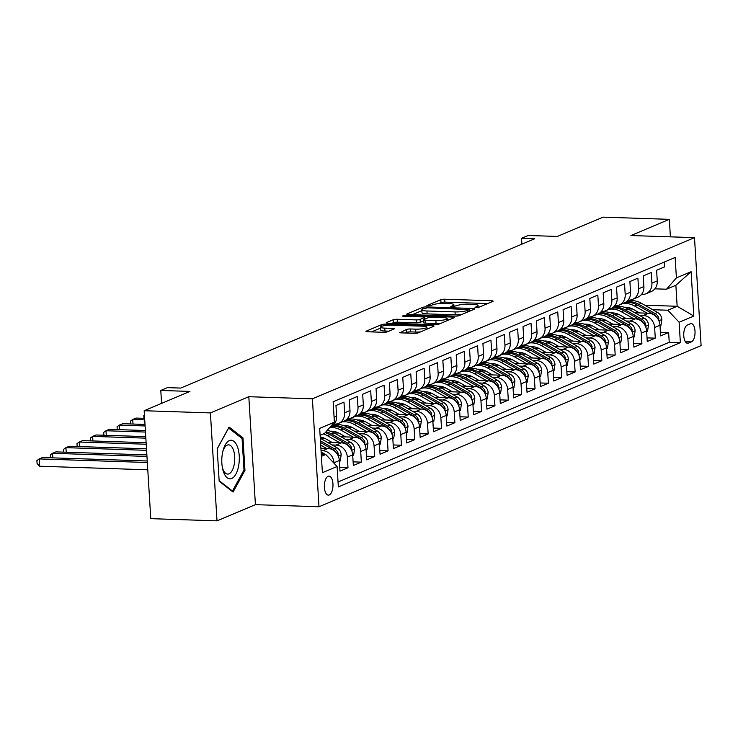 <?xml version="1.0" encoding="UTF-8"?>
<svg xmlns="http://www.w3.org/2000/svg" width="738" height="738" viewBox="0 0 738 738"><rect width="100%" height="100%" fill="white"/><g stroke="black" fill="none" stroke-linecap="round" stroke-linejoin="round"><path stroke-width="1.11" d="M476.148 307.608L478.888 307.276L492.827 301.399A2.915 0.535 -3.5 0 0 493.132 301.141A2.915 0.535 -3.5 0 0 491.536 300.763L444.728 299.213A2.915 0.535 -3.5 0 0 440.817 299.683L426.878 305.56L430.522 305.68L432.33 304.914A9.336 1.697 -3.5 0 1 444.839 303.419L448.741 303.549A9.336 1.697 -3.5 0 1 453.87 304.748A9.336 1.697 -3.5 0 1 452.864 305.597L450.844 306.538L451.97 306.805L456.508 305.716A9.336 1.697 -3.5 0 1 469.027 304.222L472.929 304.351A9.336 1.697 -3.5 0 1 478.049 305.55A9.336 1.697 -3.5 0 1 477.052 306.399L475.032 307.34L476.148 307.608M329.24 494.958A9.511 4.308 91.9 0 0 332.986 484.783A9.511 4.308 91.9 0 0 328.982 476.111A9.511 4.308 91.9 0 0 328.096 476.287A9.511 4.308 91.9 0 0 324.36 486.453A9.511 4.308 91.9 0 0 328.355 495.124A9.511 4.308 91.9 0 0 329.24 494.958M399.941 332.238A2.915 0.535 -3.5 0 0 399.627 332.506A2.915 0.535 -3.5 0 0 401.223 332.875L414.359 333.318A2.915 0.535 -3.5 0 0 418.271 332.847L433.75 326.316A2.915 0.535 -3.5 0 0 434.055 326.058A2.915 0.535 -3.5 0 0 432.459 325.679L385.651 324.13A2.915 0.535 -3.5 0 0 381.74 324.6L366.26 331.122A2.915 0.535 -3.5 0 0 365.947 331.39A2.915 0.535 -3.5 0 0 367.552 331.768L383.419 332.294A2.915 0.535 -3.5 0 0 387.33 331.823L393.944 329.028A2.915 0.535 -3.5 0 0 394.258 328.761A2.915 0.535 -3.5 0 0 392.662 328.392L384.793 328.133A7.804 1.421 -3.5 0 1 380.513 327.128A7.804 1.421 -3.5 0 1 391.813 325.172L422.625 326.187A7.804 1.421 -3.5 0 1 426.905 327.192A7.804 1.421 -3.5 0 1 415.605 329.148L410.476 328.982A2.915 0.535 -3.5 0 0 406.564 329.443L399.968 332.727M670.399 236.852L669.329 219.343L603.094 217.147L557.338 236.446L528.196 235.487L521.517 238.3L534.755 238.743L180.718 388.077L167.471 387.635L160.792 390.457L161.576 403.382M210.404 412.911L217.009 520.853L255.413 504.654L248.817 396.712L210.404 412.911L144.168 410.725L189.934 391.417L160.792 390.457M248.817 396.712L312.395 398.815L694.495 237.645L701.1 345.587L319 506.757L312.395 398.815M669.329 219.343L630.916 235.542L694.495 237.645M455.143 316.113A2.915 0.535 -3.5 0 0 459.054 315.643L474.534 309.121A2.915 0.535 -3.5 0 0 474.838 308.853A2.915 0.535 -3.5 0 0 473.243 308.475L426.435 306.925A2.915 0.535 -3.5 0 0 422.523 307.395L407.044 313.927A2.915 0.535 -3.5 0 0 406.739 314.185A2.915 0.535 -3.5 0 0 408.335 314.563L455.143 316.113M454.138 317.718L438.667 324.25A2.915 0.535 -3.5 0 1 434.756 324.711L387.948 323.161A2.915 0.535 -3.5 0 1 386.343 322.792A2.915 0.535 -3.5 0 1 386.657 322.524L393.28 319.729A2.915 0.535 -3.5 0 1 397.192 319.259L416.177 319.895A2.915 0.535 -3.5 0 0 420.088 319.425L424.479 317.571A2.915 0.535 -3.5 0 0 424.793 317.303A2.915 0.535 -3.5 0 0 423.188 316.934L403.428 316.279L402.302 316.012L405.263 315.504L452.846 317.082A2.915 0.535 -3.5 0 1 454.451 317.451A2.915 0.535 -3.5 0 1 454.138 317.718M217.009 520.853L150.773 518.657L144.168 410.725M321.048 450.678L322.672 450.733A11.891 10.378 67.1 0 1 333.982 462.754L339.332 460.503L339.978 471.148L347.995 467.772L339.757 467.495M332.1 444.968L336.03 445.097A11.891 10.378 67.1 0 1 347.34 457.117L352.69 454.866L353.336 465.512L361.352 462.136L353.115 461.859M345.467 439.331L349.397 439.461A11.891 10.378 67.1 0 1 360.707 451.481L366.048 449.23L366.703 459.875L374.719 456.499L366.472 456.222M358.825 433.695L362.755 433.833A11.891 10.378 67.1 0 1 374.065 445.853L379.406 443.593L380.061 454.239L388.077 450.863L379.839 450.586M372.183 428.068L376.112 428.197A11.891 10.378 67.1 0 1 387.422 440.217L392.773 437.957L393.419 448.612L401.435 445.226L393.197 444.949M385.55 422.431L389.47 422.56A11.891 10.378 67.1 0 1 400.789 434.581L406.131 432.32L406.776 442.975L414.793 439.59L406.555 439.322M398.907 416.795L402.837 416.924A11.891 10.378 67.1 0 1 414.147 428.944L419.488 426.693L420.143 437.339L428.16 433.953L419.913 433.686M412.265 411.158L416.195 411.287A11.891 10.378 67.1 0 1 427.505 423.308L432.846 421.057L433.501 431.702L441.518 428.317L433.28 428.049M425.623 405.522L429.553 405.651A11.891 10.378 67.1 0 1 440.863 417.671L446.213 415.42L446.859 426.066L454.876 422.69L446.638 422.413M438.99 399.885L442.911 400.014A11.891 10.378 67.1 0 1 454.23 412.035L459.571 409.784L460.217 420.429L468.233 417.053L459.995 416.776M452.348 394.249L456.278 394.378A11.891 10.378 67.1 0 1 467.588 406.398L472.929 404.147L473.584 414.793L481.6 411.417L473.353 411.14M465.706 388.612L469.636 388.751A11.891 10.378 67.1 0 1 480.945 400.771L486.287 398.511L486.942 409.156L494.958 405.78L486.72 405.503M479.063 382.985L482.993 383.114A11.891 10.378 67.1 0 1 494.303 395.134L499.654 392.874L500.299 403.529L508.316 400.144L500.078 399.867M492.43 377.349L496.351 377.478A11.891 10.378 67.1 0 1 507.67 389.498L513.011 387.238L513.657 397.893L521.674 394.507L513.436 394.24M505.788 371.712L509.718 371.841A11.891 10.378 67.1 0 1 521.028 383.861L526.369 381.611L527.024 392.256L535.041 388.871L526.794 388.603M519.146 366.076L523.076 366.205A11.891 10.378 67.1 0 1 534.386 378.225L539.727 375.974L540.382 386.62L548.399 383.234L540.161 382.967M532.504 360.439L536.434 360.568A11.891 10.378 67.1 0 1 547.744 372.589L553.094 370.338L553.74 380.983L561.756 377.607L553.518 377.33M545.871 354.803L549.792 354.932A11.891 10.378 67.1 0 1 561.111 366.952L566.452 364.701L567.098 375.347L575.114 371.97L566.876 371.694M559.229 349.166L563.159 349.295A11.891 10.378 67.1 0 1 574.468 361.316L579.81 359.065L580.465 369.71L588.481 366.334L580.234 366.057M572.587 343.53L576.516 343.668A11.891 10.378 67.1 0 1 587.826 355.688L593.168 353.428L593.822 364.074L601.839 360.697L593.601 360.421M585.944 337.903L589.874 338.032A11.891 10.378 67.1 0 1 601.184 350.052L606.535 347.792L607.18 358.447L615.197 355.061L606.959 354.784M599.311 332.266L603.232 332.395A11.891 10.378 67.1 0 1 614.551 344.415L619.892 342.155L620.538 352.81L628.555 349.425L620.317 349.157M612.669 326.63L616.599 326.759A11.891 10.378 67.1 0 1 627.909 338.779L633.25 336.528L633.905 347.174L641.922 343.788L633.684 343.521M626.027 320.993L629.957 321.122A11.891 10.378 67.1 0 1 641.267 333.142L646.608 330.892L647.263 341.537L655.279 338.152L654.624 327.506A11.891 10.378 -112.9 0 0 643.315 315.486L639.385 315.357M647.041 337.884L655.279 338.152M664.329 262.045L664.624 266.879L656.608 270.265L657.263 280.91A11.891 10.378 -112.9 0 1 651.285 291.519L645.944 293.77A11.891 10.378 -112.9 0 0 651.912 283.161L651.267 272.516L643.25 275.901L643.896 286.547A11.891 10.378 -112.9 0 1 637.927 297.146L632.577 299.407A11.891 10.378 67.1 0 1 628.675 300.117L628.13 300.098M632.577 299.407A11.891 10.378 67.1 0 0 638.555 288.798L637.909 278.152L629.892 281.538L630.538 292.183A11.891 10.378 -112.9 0 1 624.56 302.783L619.219 305.043A11.891 10.378 67.1 0 1 615.308 305.753L614.772 305.735M619.219 305.043A11.891 10.378 67.1 0 0 625.197 294.434L624.542 283.789L616.525 287.165L617.18 297.82A11.891 10.378 -112.9 0 1 611.202 308.419L605.861 310.68A11.891 10.378 67.1 0 1 601.95 311.39L601.415 311.371M605.861 310.68A11.891 10.378 67.1 0 0 611.839 300.071L611.184 289.425L603.167 292.801L603.822 303.456A11.891 10.378 -112.9 0 1 597.845 314.056L592.503 316.307A11.891 10.378 67.1 0 1 588.592 317.026L588.057 317.008M592.503 316.307A11.891 10.378 67.1 0 0 598.472 305.707L597.826 295.062L589.81 298.438L590.455 309.084A11.891 10.378 -112.9 0 1 584.487 319.692L579.136 321.943A11.891 10.378 67.1 0 1 575.234 322.663L574.69 322.644M579.136 321.943A11.891 10.378 67.1 0 0 585.114 311.344L584.459 300.698L576.452 304.074L577.098 314.72A11.891 10.378 -112.9 0 1 571.12 325.329L565.778 327.58A11.891 10.378 67.1 0 1 561.867 328.299L561.332 328.281M565.778 327.58A11.891 10.378 67.1 0 0 571.756 316.98L571.101 306.325L563.085 309.711L563.74 320.357A11.891 10.378 -112.9 0 1 557.762 330.965L552.421 333.216A11.891 10.378 67.1 0 1 548.509 333.927L547.974 333.917M552.421 333.216A11.891 10.378 67.1 0 0 558.398 322.617L557.744 311.962L549.727 315.347L550.382 325.993A11.891 10.378 -112.9 0 1 544.404 336.602L539.054 338.853A11.891 10.378 67.1 0 1 535.151 339.563L534.616 339.545M539.054 338.853A11.891 10.378 67.1 0 0 545.031 328.244L544.386 317.598L536.369 320.984L537.015 331.63A11.891 10.378 -112.9 0 1 531.046 342.229L525.696 344.489A11.891 10.378 67.1 0 1 521.794 345.2L521.249 345.181M525.696 344.489A11.891 10.378 67.1 0 0 531.674 333.88L531.019 323.235L523.011 326.62L523.657 337.266A11.891 10.378 -112.9 0 1 517.679 347.866L512.338 350.126A11.891 10.378 67.1 0 1 508.427 350.836L507.892 350.818M512.338 350.126A11.891 10.378 67.1 0 0 518.316 339.517L517.661 328.871L509.644 332.248L510.299 342.902A11.891 10.378 -112.9 0 1 504.322 353.502L498.98 355.762A11.891 10.378 67.1 0 1 495.069 356.472L494.534 356.454M498.98 355.762A11.891 10.378 67.1 0 0 504.958 345.153L504.303 334.508L496.287 337.884L496.942 348.539A11.891 10.378 -112.9 0 1 490.964 359.138L485.613 361.389A11.891 10.378 67.1 0 1 481.711 362.109L481.176 362.09M485.613 361.389A11.891 10.378 67.1 0 0 491.591 350.79L490.945 340.144L482.929 343.521L483.575 354.166A11.891 10.378 -112.9 0 1 477.606 364.775L472.255 367.026A11.891 10.378 67.1 0 1 468.353 367.745L467.809 367.727M472.255 367.026A11.891 10.378 67.1 0 0 478.233 356.426L477.578 345.781L469.562 349.157L470.217 359.803A11.891 10.378 -112.9 0 1 464.239 370.411L458.898 372.662A11.891 10.378 67.1 0 1 454.986 373.382L454.451 373.363M458.898 372.662A11.891 10.378 67.1 0 0 464.875 362.063L464.22 351.408L456.204 354.793L456.859 365.439A11.891 10.378 -112.9 0 1 450.881 376.048L445.54 378.299A11.891 10.378 67.1 0 1 441.628 379.009L441.093 379M445.54 378.299A11.891 10.378 67.1 0 0 451.518 367.699L450.863 357.044L442.846 360.43L443.501 371.076A11.891 10.378 -112.9 0 1 437.523 381.684L432.173 383.935A11.891 10.378 67.1 0 1 428.271 384.646L427.736 384.627M432.173 383.935A11.891 10.378 67.1 0 0 438.151 373.327L437.505 362.681L429.488 366.066L430.134 376.712A11.891 10.378 -112.9 0 1 424.156 387.312L418.815 389.572A11.891 10.378 67.1 0 1 414.913 390.282L414.369 390.264M418.815 389.572A11.891 10.378 67.1 0 0 424.793 378.963L424.138 368.317L416.121 371.703L416.776 382.349A11.891 10.378 -112.9 0 1 410.798 392.948L405.457 395.208A11.891 10.378 67.1 0 1 401.546 395.919L401.011 395.9M405.457 395.208A11.891 10.378 67.1 0 0 411.435 384.599L410.78 373.954L402.764 377.33L403.418 387.985A11.891 10.378 -112.9 0 1 397.441 398.585L392.099 400.845A11.891 10.378 67.1 0 1 388.188 401.555L387.653 401.537M392.099 400.845A11.891 10.378 67.1 0 0 398.077 390.236L397.422 379.59L389.406 382.967L390.061 393.622A11.891 10.378 -112.9 0 1 384.083 404.221L378.732 406.472A11.891 10.378 67.1 0 1 374.83 407.191L374.295 407.173M378.732 406.472A11.891 10.378 67.1 0 0 384.71 395.872L384.064 385.227L376.048 388.603L376.694 399.249A11.891 10.378 -112.9 0 1 370.716 409.858L365.375 412.108A11.891 10.378 67.1 0 1 361.472 412.828L360.928 412.81M365.375 412.108A11.891 10.378 67.1 0 0 371.352 401.509L370.697 390.863L362.681 394.24L363.336 404.885A11.891 10.378 -112.9 0 1 357.358 415.494L352.017 417.745A11.891 10.378 67.1 0 1 348.105 418.464L347.57 418.446M352.017 417.745A11.891 10.378 67.1 0 0 357.995 407.145L357.34 396.49L349.323 399.876L349.978 410.522A11.891 10.378 -112.9 0 1 344 421.13L338.659 423.381A11.891 10.378 67.1 0 1 334.748 424.092L334.213 424.082M338.659 423.381A11.891 10.378 67.1 0 0 344.628 412.782L343.982 402.127L335.965 405.513L336.62 416.158A11.891 10.378 -112.9 0 1 330.642 426.767L330.209 426.942M339.332 460.503A11.891 10.378 -112.9 0 0 328.013 448.483L320.901 448.243M352.69 454.866A11.891 10.378 -112.9 0 0 341.38 442.846L327.552 442.385M366.048 449.23A11.891 10.378 -112.9 0 0 354.738 437.21L340.919 436.748M325.393 438.667L320.726 438.52M379.406 443.593A11.891 10.378 -112.9 0 0 368.096 431.573L354.277 431.121M338.751 433.031L334.093 432.883M392.773 437.957A11.891 10.378 -112.9 0 0 381.454 425.937L367.635 425.485M335.006 424.405L333.963 424.368M352.109 427.403L347.45 427.247M406.131 432.32A11.891 10.378 -112.9 0 0 394.821 420.3L380.993 419.848M348.364 418.769L347.321 418.732M365.467 421.767L360.808 421.61M419.488 426.693A11.891 10.378 -112.9 0 0 408.179 414.673L394.36 414.212M361.721 413.132L360.688 413.096M378.834 416.131L374.166 415.974M432.846 421.057A11.891 10.378 -112.9 0 0 421.536 409.036L407.717 408.575M375.089 407.496L374.046 407.459M392.192 410.494L387.533 410.337M446.213 415.42A11.891 10.378 -112.9 0 0 434.894 403.4L421.075 402.939M388.446 401.859L387.404 401.823M405.549 404.858L400.891 404.701M459.571 409.784A11.891 10.378 -112.9 0 0 448.261 397.764L434.433 397.302M401.804 396.223L400.762 396.195M418.907 399.221L414.249 399.064M472.929 404.147A11.891 10.378 -112.9 0 0 461.619 392.127L447.8 391.666M415.162 390.587L414.129 390.559M432.274 393.585L427.606 393.437M486.287 398.511A11.891 10.378 -112.9 0 0 474.977 386.491L461.158 386.039M428.529 384.95L427.486 384.922M445.632 387.948L440.973 387.801M499.654 392.874A11.891 10.378 -112.9 0 0 488.335 380.854L474.516 380.402M441.887 379.323L440.844 379.286M458.99 382.321L454.331 382.164M513.011 387.238A11.891 10.378 -112.9 0 0 501.702 375.218L487.873 374.766M455.245 373.686L454.202 373.649M472.348 376.684L467.689 376.528M526.369 381.611A11.891 10.378 -112.9 0 0 515.059 369.59L501.24 369.129M468.602 368.05L467.569 368.013M485.715 371.048L481.056 370.891M539.727 375.974A11.891 10.378 -112.9 0 0 528.417 363.954L514.598 363.493M481.969 362.413L480.927 362.376M499.072 365.411L494.414 365.255M553.094 370.338A11.891 10.378 -112.9 0 0 541.784 358.317L527.956 357.856M495.327 356.777L494.285 356.74M512.43 359.775L507.772 359.618A22.74 19.852 -112.9 0 0 493.528 357.506M566.452 364.701A11.891 10.378 -112.9 0 0 555.142 352.681L541.314 352.22M508.685 351.14L507.643 351.113M525.788 354.139L521.129 353.982M579.81 359.065A11.891 10.378 -112.9 0 0 568.5 347.044L554.681 346.583M522.052 345.504L521.01 345.476M539.155 348.502L534.496 348.354M593.168 353.428A11.891 10.378 -112.9 0 0 581.858 341.408L568.039 340.956M535.41 339.877L534.367 339.84M552.513 342.866L547.854 342.718M606.535 347.792A11.891 10.378 -112.9 0 0 595.225 335.772L581.396 335.32M548.768 334.24L547.725 334.203M565.871 337.238L561.212 337.081M619.892 342.155A11.891 10.378 -112.9 0 0 608.582 330.135L594.754 329.683M562.125 328.604L561.083 328.567M579.229 331.602L574.57 331.445M633.25 336.528A11.891 10.378 -112.9 0 0 621.94 324.508L608.121 324.047M575.492 322.967L574.45 322.93M592.596 325.965L587.937 325.809A22.74 19.852 -112.9 0 0 573.684 323.696M646.608 330.892A11.891 10.378 -112.9 0 0 635.298 318.871L621.479 318.41M588.85 317.331L587.808 317.294M605.953 320.329L601.295 320.172M690.307 323.798L687.373 325.043A9.216 4.17 91.9 0 0 683.748 334.895A9.216 4.17 91.9 0 0 687.622 343.299A9.216 4.17 91.9 0 0 688.48 343.133L691.414 341.888A9.216 4.17 91.9 0 0 695.039 332.035A9.216 4.17 91.9 0 0 691.174 323.631A9.216 4.17 91.9 0 0 690.307 323.798M321.399 456.333L325.781 454.488L337.091 466.508L338.345 486.923L680.362 342.663L679.117 322.238L667.807 310.218L652.752 309.72M337.091 466.508L322.395 472.707L319.683 428.363L334.379 422.164L333.133 401.74L675.15 257.479L676.405 277.894L691.1 271.704L693.812 316.039L679.117 322.238M619.311 314.692L614.653 314.536M338.041 481.988L669.237 342.294L668.637 332.524L660.621 335.901L659.975 325.255A11.891 10.378 -112.9 0 0 648.665 313.235L634.837 312.774M602.208 311.694L601.166 311.657M641.497 294.462L642.032 294.48A11.891 10.378 -112.9 0 0 645.944 293.77M641.267 333.142L641.922 343.788M627.909 338.779L628.555 349.425M614.551 344.415L615.197 355.061M601.184 350.052L601.839 360.697M587.826 355.688L588.481 366.334M574.468 361.316L575.114 371.97M561.111 366.952L561.756 377.607M547.744 372.589L548.399 383.234M534.386 378.225L535.041 388.871M521.028 383.861L521.674 394.507M507.67 389.498L508.316 400.144M494.303 395.134L494.958 405.78M480.945 400.771L481.6 411.417M467.588 406.398L468.233 417.053M454.23 412.035L454.876 422.69M440.863 417.671L441.518 428.317M427.505 423.308L428.16 433.953M414.147 428.944L414.793 439.59M400.789 434.581L401.435 445.226M387.422 440.217L388.077 450.863M374.065 445.853L374.719 456.499M360.707 451.481L361.352 462.136M347.34 457.117L347.995 467.772M333.982 462.754L334.01 463.233M325.781 454.488L321.279 454.331L323.576 453.344L321.131 451.96M632.669 309.056L628.01 308.899M667.807 310.218L677.152 306.279L675.87 285.274L666.515 289.213L676.405 277.894M644.791 305.2L677.152 306.279L693.812 316.039M654.855 288.835L666.515 289.213M255.413 504.654L319 506.757M521.517 238.3L521.867 244.177M334.379 422.164L324.499 433.483L320.117 435.328M660.399 332.248L668.637 332.524M669.237 342.294L680.362 342.663M675.87 285.274L691.1 271.704M219.177 481.25L233.06 492.061L244.961 470.374L242.968 437.865L229.084 427.053L217.184 448.741L219.177 481.25M241.151 437.809L242.968 437.865M243.826 470.337L244.961 470.374M487.735 303.549L444.903 302.128A2.915 0.535 -3.5 0 0 440.992 302.598L438.464 303.659M421.878 310.661L412.311 314.692M469.451 309.609L427.459 307.801L422.819 308.927A9.336 1.697 -3.5 0 0 421.822 309.776A9.336 1.697 -3.5 0 0 426.942 310.975L455.023 311.897A9.336 1.697 -3.5 0 0 467.541 310.403L469.451 309.609L469.543 311.224M421.822 309.776L421.998 312.691A9.336 1.697 -3.5 0 0 427.118 313.89L426.942 310.975M461.582 314.572A9.336 1.697 -3.5 0 1 455.208 314.822L427.118 313.89M391.924 323.299L393.455 322.644L393.28 319.729M423.483 320.984L420.263 322.34A2.915 0.535 -3.5 0 1 416.352 322.81L397.367 322.183A2.915 0.535 -3.5 0 0 393.455 322.644M447.246 319.803L449.045 319.868M435.872 320.541A7.804 1.421 -3.5 0 0 447.173 318.585A7.804 1.421 -3.5 0 0 442.883 317.589L432.034 317.229A2.915 0.535 -3.5 0 0 428.114 317.691L423.723 319.545A2.915 0.535 -3.5 0 0 423.409 319.812A2.915 0.535 -3.5 0 0 425.014 320.181L435.872 320.541L436.047 323.465A7.804 1.421 -3.5 0 0 440.89 323.309M423.409 319.812L423.594 322.727A2.915 0.535 -3.5 0 0 425.189 323.106L425.014 320.181M436.047 323.465L425.189 323.106M420.448 331.925A7.804 1.421 -3.5 0 1 415.789 332.063L410.651 331.897A2.915 0.535 -3.5 0 0 406.739 332.368L405.208 333.013M380.513 327.128L380.688 330.043A7.804 1.421 -3.5 0 0 384.968 331.048L384.793 328.133M388.861 331.178L384.968 331.048M380.568 328.087L371.528 331.897M428.658 328.465L426.979 328.41M660.021 326.113L660.879 325.753L661.857 319.351A7.878 6.873 -112.9 0 0 657.576 312.46L641.414 303.29A22.74 19.852 -112.9 0 0 627.125 301.15M647.208 313.189L634.735 306.104A22.74 19.852 -112.9 0 0 622.78 303.539M616.092 305.744A22.74 19.852 -112.9 0 0 614.819 306.556M639.542 312.93L633.389 309.443A18.874 16.476 -112.9 0 0 624.283 307.239M658.637 320.209L658.859 318.226A7.878 6.873 -112.9 0 0 655.04 313.53L638.877 304.36A22.74 19.852 -112.9 0 0 626.193 301.897M625.215 302.479A22.74 19.852 67.1 0 1 637.272 305.034L653.434 314.213A7.878 6.873 67.1 0 1 656.054 316.584M238.642 465.844A19.317 8.745 91.9 0 0 234.592 441.924A19.317 8.745 91.9 0 0 223.171 450.069A19.317 8.745 91.9 0 0 222.442 453.233A19.317 8.745 91.9 0 0 222.562 468.501A19.317 8.745 91.9 0 0 230.69 478.796A19.317 8.745 91.9 0 0 238.642 465.844M222.322 467.265A14.631 6.624 91.9 0 0 227.645 474.082A14.631 6.624 91.9 0 0 234.26 464.239A14.631 6.624 91.9 0 0 228.614 444.839A14.631 6.624 91.9 0 0 222.858 451.287M217.193 448.87L228.614 428.04L242.073 438.52L244.001 470.023L232.47 491.038L219.14 480.65M231.714 491.01L232.47 491.038M646.663 331.749L647.521 331.39L648.499 324.988A7.878 6.873 -112.9 0 0 644.219 318.096L628.047 308.927A22.74 19.852 -112.9 0 0 613.767 306.787M633.85 318.816L621.368 311.74A22.74 19.852 -112.9 0 0 609.413 309.176M602.725 311.381A22.74 19.852 -112.9 0 0 601.461 312.192M626.175 318.567L620.031 315.08A18.874 16.476 -112.9 0 0 610.916 312.875M645.28 325.845L645.501 323.862A7.878 6.873 -112.9 0 0 641.682 319.167L625.51 309.997A22.74 19.852 -112.9 0 0 612.835 307.525M611.848 308.115A22.74 19.852 67.1 0 1 623.905 310.67L640.077 319.849A7.878 6.873 67.1 0 1 642.697 322.22M633.305 337.386L634.163 337.017L635.141 330.624A7.878 6.873 -112.9 0 0 630.861 323.733L614.689 314.563A22.74 19.852 -112.9 0 0 600.409 312.423M620.483 324.452L608.011 317.377A22.74 19.852 -112.9 0 0 596.055 314.812M589.367 317.017A22.74 19.852 -112.9 0 0 588.103 317.829M612.817 324.203L606.673 320.716A18.874 16.476 -112.9 0 0 597.559 318.512M631.922 331.482L632.143 329.499A7.878 6.873 -112.9 0 0 628.324 324.803L612.153 315.633A22.74 19.852 -112.9 0 0 599.468 313.161M598.49 313.751A22.74 19.852 67.1 0 1 610.547 316.307L626.719 325.486A7.878 6.873 67.1 0 1 629.339 327.856M619.948 343.022L620.806 342.653L621.783 336.26A7.878 6.873 -112.9 0 0 617.503 329.369L601.332 320.2A22.74 19.852 -112.9 0 0 587.051 318.06M607.125 330.089L594.653 323.013A22.74 19.852 -112.9 0 0 582.697 320.449M576.009 322.654A22.74 19.852 -112.9 0 0 574.736 323.456M599.459 329.84L593.315 326.353A18.874 16.476 -112.9 0 0 584.201 324.148M618.555 337.118L618.776 335.135A7.878 6.873 -112.9 0 0 614.957 330.44L598.795 321.27A22.74 19.852 -112.9 0 0 586.11 318.798M585.133 319.388A22.74 19.852 67.1 0 1 597.19 321.943L613.361 331.113A7.878 6.873 67.1 0 1 615.981 333.493M606.581 348.65L607.439 348.29L608.416 341.897A7.878 6.873 -112.9 0 0 604.136 335.006L587.974 325.827L585.428 326.897A22.74 19.852 -112.9 0 0 572.753 324.434M593.767 335.725L581.295 328.65A22.74 19.852 -112.9 0 0 569.339 326.085M562.651 328.29A22.74 19.852 -112.9 0 0 561.378 329.093M586.101 335.476L579.948 331.989A18.874 16.476 -112.9 0 0 570.843 329.785M571.775 325.024A22.74 19.852 67.1 0 1 583.832 327.58L599.994 336.749A7.878 6.873 67.1 0 1 602.614 339.129M605.197 342.755L605.418 340.762A7.878 6.873 -112.9 0 0 601.599 336.076L585.428 326.897M593.223 354.286L594.081 353.926L595.059 347.533A7.878 6.873 -112.9 0 0 590.778 340.642L574.607 331.463A22.74 19.852 -112.9 0 0 560.327 329.332M580.409 341.362L567.928 334.286A22.74 19.852 -112.9 0 0 555.972 331.713M549.284 333.927A22.74 19.852 -112.9 0 0 548.02 334.729M572.734 341.104L566.59 337.617A18.874 16.476 -112.9 0 0 557.476 335.421M591.839 348.391L592.06 346.399A7.878 6.873 -112.9 0 0 588.241 341.712L572.07 332.534A22.74 19.852 -112.9 0 0 559.395 330.07M558.408 330.661A22.74 19.852 67.1 0 1 570.465 333.216L586.636 342.386A7.878 6.873 67.1 0 1 589.256 344.766M579.865 359.923L580.723 359.563L581.701 353.161A7.878 6.873 -112.9 0 0 577.42 346.279L561.249 337.1A22.74 19.852 -112.9 0 0 546.969 334.969M567.042 346.998L554.57 339.923A22.74 19.852 -112.9 0 0 542.615 337.349M535.926 339.563A22.74 19.852 -112.9 0 0 534.663 340.366M559.376 346.74L553.232 343.253A18.874 16.476 -112.9 0 0 544.118 341.048M578.481 354.019L578.703 352.035A7.878 6.873 -112.9 0 0 574.884 347.349L558.712 338.17A22.74 19.852 -112.9 0 0 546.028 335.707M545.05 336.297A22.74 19.852 67.1 0 1 557.107 338.853L573.278 348.022A7.878 6.873 67.1 0 1 575.898 350.402M566.507 365.559L567.356 365.199L568.334 358.797A7.878 6.873 -112.9 0 0 564.063 351.915L547.891 342.736A22.74 19.852 -112.9 0 0 533.611 340.605M553.685 352.635L541.212 345.55A22.74 19.852 -112.9 0 0 529.257 342.986M522.569 345.2A22.74 19.852 -112.9 0 0 521.296 346.002M546.019 352.377L539.875 348.889A18.874 16.476 -112.9 0 0 530.76 346.685M565.114 359.655L565.336 357.672A7.878 6.873 -112.9 0 0 561.517 352.985L545.354 343.807A22.74 19.852 -112.9 0 0 532.67 341.343M531.692 341.925A22.74 19.852 67.1 0 1 543.749 344.48L559.921 353.659A7.878 6.873 67.1 0 1 562.54 356.03M553.14 371.196L553.998 370.836L554.976 364.434A7.878 6.873 -112.9 0 0 550.696 357.543L534.533 348.373A22.74 19.852 -112.9 0 0 520.244 346.233M540.327 358.271L527.855 351.187A22.74 19.852 -112.9 0 0 515.899 348.622M509.211 350.827A22.74 19.852 -112.9 0 0 507.938 351.639M532.661 358.013L526.508 354.526A18.874 16.476 -112.9 0 0 517.403 352.321M551.756 365.292L551.978 363.308A7.878 6.873 -112.9 0 0 548.159 358.613L531.987 349.443A22.74 19.852 -112.9 0 0 519.312 346.98M518.334 347.561A22.74 19.852 67.1 0 1 530.391 350.116L546.554 359.295A7.878 6.873 67.1 0 1 549.173 361.666M539.782 376.832L540.64 376.472L541.618 370.07A7.878 6.873 -112.9 0 0 537.338 363.179L521.166 354.009A22.74 19.852 -112.9 0 0 506.886 351.869M526.969 363.899L514.487 356.823A22.74 19.852 -112.9 0 0 502.532 354.258M495.844 356.463A22.74 19.852 -112.9 0 0 494.58 357.275M519.294 363.649L513.15 360.162A18.874 16.476 -112.9 0 0 504.036 357.958M538.399 370.928L538.62 368.945A7.878 6.873 -112.9 0 0 534.801 364.249L518.63 355.079A22.74 19.852 -112.9 0 0 505.954 352.607M504.967 353.198A22.74 19.852 67.1 0 1 517.024 355.753L533.196 364.932A7.878 6.873 67.1 0 1 535.816 367.303M526.425 382.469L527.283 382.099L528.26 375.707A7.878 6.873 -112.9 0 0 523.98 368.815L507.809 359.646L505.272 360.716A22.74 19.852 -112.9 0 0 492.587 358.244M513.602 369.535L501.13 362.459A22.74 19.852 -112.9 0 0 489.174 359.895M482.486 362.1A22.74 19.852 -112.9 0 0 481.222 362.911M505.936 369.286L499.792 365.799A18.874 16.476 -112.9 0 0 490.678 363.594M491.609 358.834A22.74 19.852 67.1 0 1 503.667 361.389L519.838 370.568A7.878 6.873 67.1 0 1 522.458 372.939M525.041 376.565L525.262 374.581A7.878 6.873 -112.9 0 0 521.443 369.886L505.272 360.716M513.067 388.105L513.916 387.736L514.893 381.343A7.878 6.873 -112.9 0 0 510.622 374.452L494.451 365.282A22.74 19.852 -112.9 0 0 480.17 363.142M500.244 375.172L487.772 368.096A22.74 19.852 -112.9 0 0 475.816 365.531M469.128 367.736A22.74 19.852 -112.9 0 0 467.855 368.539M492.578 374.922L486.434 371.435A18.874 16.476 -112.9 0 0 477.32 369.231M511.674 382.201L511.895 380.218A7.878 6.873 -112.9 0 0 508.076 375.522L491.914 366.352A22.74 19.852 -112.9 0 0 479.23 363.88M478.252 364.471A22.74 19.852 67.1 0 1 490.309 367.026L506.48 376.195A7.878 6.873 67.1 0 1 509.1 378.576M499.7 393.732L500.558 393.372L501.536 386.98A7.878 6.873 -112.9 0 0 497.255 380.088L481.093 370.91A22.74 19.852 -112.9 0 0 466.803 368.779M486.886 380.808L474.405 373.732A22.74 19.852 -112.9 0 0 462.458 371.168M455.77 373.373A22.74 19.852 -112.9 0 0 454.497 374.175M479.211 380.559L473.067 377.072A18.874 16.476 -112.9 0 0 463.962 374.867M498.316 387.837L498.537 385.845A7.878 6.873 -112.9 0 0 494.718 381.159L478.547 371.98A22.74 19.852 -112.9 0 0 465.872 369.517M464.894 370.107A22.74 19.852 67.1 0 1 476.951 372.662L493.113 381.832A7.878 6.873 67.1 0 1 495.733 384.212M486.342 399.369L487.2 399.009L488.178 392.616A7.878 6.873 -112.9 0 0 483.897 385.725L467.726 376.546A22.74 19.852 -112.9 0 0 453.446 374.415M473.519 386.444L461.047 379.369A22.74 19.852 -112.9 0 0 449.091 376.795M442.403 379.009A22.74 19.852 -112.9 0 0 441.139 379.812M465.853 386.186L459.709 382.699A18.874 16.476 -112.9 0 0 450.595 380.504M484.958 393.474L485.18 391.481A7.878 6.873 -112.9 0 0 481.36 386.795L465.189 377.616A22.74 19.852 -112.9 0 0 452.514 375.153M451.527 375.743A22.74 19.852 67.1 0 1 463.584 378.299L479.755 387.468A7.878 6.873 67.1 0 1 482.375 389.849M472.984 405.005L473.842 404.645L474.82 398.243A7.878 6.873 -112.9 0 0 470.54 391.361L454.368 382.183A22.74 19.852 -112.9 0 0 440.088 380.052M460.161 392.081L447.689 385.005A22.74 19.852 -112.9 0 0 435.734 382.432M429.046 384.646A22.74 19.852 -112.9 0 0 427.782 385.448M452.495 391.823L446.352 388.336A18.874 16.476 -112.9 0 0 437.237 386.131M471.6 399.101L471.822 397.118A7.878 6.873 -112.9 0 0 468.003 392.431L451.831 383.253A22.74 19.852 -112.9 0 0 439.147 380.79M438.169 381.38A22.74 19.852 67.1 0 1 450.226 383.935L466.398 393.105A7.878 6.873 67.1 0 1 469.017 395.485M459.626 410.642L460.475 410.282L461.453 403.88A7.878 6.873 -112.9 0 0 457.182 396.998L441.01 387.819A22.74 19.852 -112.9 0 0 426.73 385.688M446.804 397.717L434.331 390.633A22.74 19.852 -112.9 0 0 422.376 388.068M415.688 390.282A22.74 19.852 -112.9 0 0 414.415 391.085M439.138 397.459L432.994 393.972A18.874 16.476 -112.9 0 0 423.88 391.767M458.233 404.738L458.455 402.754A7.878 6.873 -112.9 0 0 454.636 398.068L438.473 388.889A22.74 19.852 -112.9 0 0 425.789 386.426M424.811 387.007A22.74 19.852 67.1 0 1 436.868 389.563L453.04 398.741A7.878 6.873 67.1 0 1 455.66 401.112M446.259 416.278L447.117 415.918L448.095 409.516A7.878 6.873 -112.9 0 0 443.815 402.625L427.653 393.455A22.74 19.852 -112.9 0 0 413.363 391.315M433.446 403.354L420.964 396.269A22.74 19.852 -112.9 0 0 409.018 393.705M402.33 395.909A22.74 19.852 -112.9 0 0 401.057 396.721M425.771 403.096L419.627 399.609A18.874 16.476 -112.9 0 0 410.522 397.404M444.876 410.374L445.097 408.391A7.878 6.873 -112.9 0 0 441.278 403.695L425.106 394.526A22.74 19.852 -112.9 0 0 412.431 392.062M411.453 392.644A22.74 19.852 67.1 0 1 423.511 395.199L439.673 404.378A7.878 6.873 67.1 0 1 442.293 406.749M432.902 421.915L433.76 421.555L434.737 415.153A7.878 6.873 -112.9 0 0 430.457 408.262L414.286 399.092A22.74 19.852 -112.9 0 0 400.005 396.952M420.079 408.981L407.607 401.906A22.74 19.852 -112.9 0 0 395.651 399.341M388.963 401.546A22.74 19.852 -112.9 0 0 387.699 402.358M412.413 408.732L406.269 405.245A18.874 16.476 -112.9 0 0 397.155 403.04M431.518 416.011L431.739 414.027A7.878 6.873 -112.9 0 0 427.92 409.332L411.749 400.162A22.74 19.852 -112.9 0 0 399.074 397.69M398.086 398.28A22.74 19.852 67.1 0 1 410.144 400.835L426.315 410.014A7.878 6.873 67.1 0 1 428.935 412.385M143.956 418.335L143.781 415.494L144.436 415.024M419.544 427.551L420.402 427.182L421.38 420.789A7.878 6.873 -112.9 0 0 417.099 413.898L400.928 404.728A22.74 19.852 -112.9 0 0 386.647 402.588M406.721 414.618L394.249 407.542A22.74 19.852 -112.9 0 0 382.293 404.978M375.605 407.182A22.74 19.852 -112.9 0 0 374.332 407.994M399.055 414.369L392.911 410.881A18.874 16.476 -112.9 0 0 383.797 408.677M418.16 421.647L418.381 419.664A7.878 6.873 -112.9 0 0 414.562 414.968L398.391 405.799A22.74 19.852 -112.9 0 0 385.706 403.326M384.729 403.917A22.74 19.852 67.1 0 1 396.786 406.472L412.957 415.651A7.878 6.873 67.1 0 1 415.577 418.022M144.639 418.354L136.069 418.068L132.729 419.479L144.731 419.876M130.598 423.963L130.423 421.13L132.729 419.479L133.006 424.046M406.186 433.188L407.035 432.819L408.013 426.426A7.878 6.873 -112.9 0 0 403.741 419.535L387.57 410.365A22.74 19.852 -112.9 0 0 373.29 408.225M393.363 420.254L380.891 413.179A22.74 19.852 -112.9 0 0 368.935 410.614M362.247 412.819A22.74 19.852 -112.9 0 0 360.974 413.621M385.697 420.005L379.544 416.518A18.874 16.476 -112.9 0 0 370.439 414.313M404.793 427.284L405.014 425.3A7.878 6.873 -112.9 0 0 401.195 420.605L385.033 411.435A22.74 19.852 -112.9 0 0 372.349 408.963M371.371 409.553A22.74 19.852 67.1 0 1 383.428 412.108L399.599 421.278A7.878 6.873 67.1 0 1 402.219 423.658M145.008 424.442L122.711 423.704L119.371 425.116L145.1 425.964M117.231 429.599L117.065 426.767L119.371 425.116L119.648 429.682M392.819 438.815L393.677 438.455L394.655 432.062A7.878 6.873 -112.9 0 0 390.374 425.171L374.212 415.992A22.74 19.852 -112.9 0 0 359.923 413.861M380.005 425.891L367.524 418.815A22.74 19.852 -112.9 0 0 355.568 416.25M348.889 418.455A22.74 19.852 -112.9 0 0 347.616 419.258M372.33 425.641L366.186 422.154A18.874 16.476 -112.9 0 0 357.081 419.95M391.435 432.92L391.657 430.927A7.878 6.873 -112.9 0 0 387.837 426.241L371.666 417.062A22.74 19.852 -112.9 0 0 358.991 414.599M358.013 415.19A22.74 19.852 67.1 0 1 370.07 417.745L386.232 426.915A7.878 6.873 67.1 0 1 388.852 429.295M145.386 430.531L109.353 429.341L106.004 430.752L145.478 432.053M103.873 435.236L103.698 432.403L106.004 430.752L106.29 435.319M379.461 444.451L380.319 444.091L381.297 437.699A7.878 6.873 -112.9 0 0 377.017 430.808L360.845 421.629A22.74 19.852 -112.9 0 0 346.565 419.498M366.638 431.527L354.166 424.451A22.74 19.852 -112.9 0 0 342.211 421.878M335.522 424.092A22.74 19.852 -112.9 0 0 334.259 424.894M358.972 431.269L352.829 427.782A18.874 16.476 -112.9 0 0 343.714 425.586M378.077 438.556L378.299 436.564A7.878 6.873 -112.9 0 0 374.48 431.878L358.308 422.699A22.74 19.852 -112.9 0 0 345.624 420.236M344.646 420.826A22.74 19.852 67.1 0 1 356.703 423.381L372.875 432.551A7.878 6.873 67.1 0 1 375.494 434.931M145.755 436.628L95.986 434.977L92.647 436.389L145.847 438.151M90.516 440.872L90.34 438.04L92.647 436.389L92.933 440.955M366.103 450.088L366.961 449.728L367.939 443.326A7.878 6.873 -112.9 0 0 363.659 436.444L347.487 427.265A22.74 19.852 -112.9 0 0 333.207 425.134M353.281 437.164L340.808 430.088A22.74 19.852 -112.9 0 0 329.785 427.431M345.615 436.905L339.471 433.418A18.874 16.476 -112.9 0 0 330.356 431.213M364.72 444.184L364.941 442.2A7.878 6.873 -112.9 0 0 361.122 437.514L344.95 428.335A22.74 19.852 -112.9 0 0 332.266 425.872M331.288 426.463A22.74 19.852 67.1 0 1 343.345 429.018L359.517 438.188A7.878 6.873 67.1 0 1 362.137 440.568M146.133 442.717L82.628 440.614L79.289 442.025L146.225 444.239M77.158 446.508L76.983 443.676L79.289 442.025L79.566 446.591M352.736 455.724L353.594 455.364L354.572 448.962A7.878 6.873 -112.9 0 0 350.292 442.08L334.13 432.902A22.74 19.852 -112.9 0 0 327.155 430.439M339.923 442.8L327.451 435.715A22.74 19.852 -112.9 0 0 323.401 433.944M332.257 442.542L326.104 439.055A18.874 16.476 -112.9 0 0 320.218 436.997M351.353 449.82L351.574 447.837A7.878 6.873 -112.9 0 0 347.755 443.151L331.593 433.972A22.74 19.852 -112.9 0 0 325.993 431.776M325.218 432.662A22.74 19.852 67.1 0 1 329.987 434.645L346.159 443.824A7.878 6.873 67.1 0 1 348.779 446.195M146.502 448.805L69.271 446.25L65.931 447.652L146.594 450.328M63.791 452.145L63.625 449.304L65.931 447.652L66.208 452.228M339.379 461.361L340.236 461.001L341.214 454.599A7.878 6.873 -112.9 0 0 336.934 447.708L320.772 438.538A22.74 19.852 -112.9 0 0 320.292 438.28M326.565 448.436L320.707 445.115M337.995 455.457L338.216 453.473A7.878 6.873 -112.9 0 0 334.397 448.778L320.449 440.872M320.55 442.514L332.792 449.46A7.878 6.873 67.1 0 1 335.412 451.831M146.871 454.894L55.913 451.887L52.564 453.289L146.963 456.416M50.433 457.781L50.258 454.94L52.564 453.289L52.85 457.855M325.089 454.46A7.878 6.873 -112.9 0 0 323.576 453.344M147.249 460.982L42.546 457.514L39.206 458.925L39.658 466.222L147.784 469.802M39.658 466.222L37.075 463.492L36.9 460.577L39.206 458.925L147.342 462.505M322.672 450.733L328.013 448.483M336.03 445.097L341.38 442.846M349.397 439.461L354.738 437.21M362.755 433.833L368.096 431.573M376.112 428.197L381.454 425.937M389.47 422.56L394.821 420.3M402.837 416.924L408.179 414.673M416.195 411.287L421.536 409.036M429.553 405.651L434.894 403.4M442.911 400.014L448.261 397.764M456.278 394.378L461.619 392.127M469.636 388.751L474.977 386.491M482.993 383.114L488.335 380.854M496.351 377.478L501.702 375.218M509.718 371.841L515.059 369.59M523.076 366.205L528.417 363.954M536.434 360.568L541.784 358.317M549.792 354.932L555.142 352.681M563.159 349.295L568.5 347.044M576.516 343.668L581.858 341.408M589.874 338.032L595.225 335.772M603.232 332.395L608.582 330.135M616.599 326.759L621.94 324.508M629.957 321.122L635.298 318.871M643.315 315.486L648.665 313.235M651.912 283.161L657.263 280.91M334.083 417.228L336.62 416.158M344.628 412.782L349.978 410.522M357.995 407.145L363.336 404.885M371.352 401.509L376.694 399.249M384.71 395.872L390.061 393.622M398.077 390.236L403.418 387.985M411.435 384.599L416.776 382.349M424.793 378.963L430.134 376.712M438.151 373.327L443.501 371.076M451.518 367.699L456.859 365.439M464.875 362.063L470.217 359.803M478.233 356.426L483.575 354.166M491.591 350.79L496.942 348.539M504.958 345.153L510.299 342.902M518.316 339.517L523.657 337.266M531.674 333.88L537.015 331.63M545.031 328.244L550.382 325.993M558.398 322.617L563.74 320.357M571.756 316.98L577.098 314.72M585.114 311.344L590.455 309.084M598.472 305.707L603.822 303.456M611.839 300.071L617.18 297.82M625.197 294.434L630.538 292.183M638.555 288.798L643.896 286.547M654.624 327.506L659.975 325.255M685.371 341.685L691.414 341.888M686.774 343.069L688.48 343.133M477.126 307.589L477.052 306.399M452.938 306.787L452.864 305.597M440.992 302.598L440.817 299.683M444.903 302.128L444.728 299.213M491.609 301.916L491.536 300.763M407.081 314.406L407.044 313.927M422.616 309.01L422.523 307.395M426.49 307.811L426.435 306.925M473.316 309.628L473.243 308.475M455.208 314.822L455.023 311.897M467.643 312.017L467.541 310.403M386.684 323.013L386.657 322.524M397.367 322.183L397.192 319.259M416.352 322.81L416.177 319.895M420.263 322.34L420.088 319.425M424.581 319.185L424.479 317.571M405.31 316.344L405.263 315.504M452.92 318.235L452.846 317.082M406.739 332.368L406.564 329.443M410.651 331.897L410.476 328.982M415.789 332.063L415.605 329.148M392.727 329.545L392.662 328.392M366.288 331.611L366.26 331.122M381.841 326.233L381.74 324.6M385.734 325.458L385.651 324.13M432.523 326.833L432.459 325.679M658.886 320.753L661.838 319.517M638.877 304.36L641.414 303.29M634.735 306.104L637.272 305.034M655.04 313.53L657.576 312.46M657.42 318.179L658.859 318.226M645.529 326.39L648.481 325.144M625.51 309.997L628.047 308.927M621.368 311.74L623.905 310.67M641.682 319.167L644.219 318.096M644.062 323.816L645.501 323.862M632.171 332.026L635.114 330.781M612.153 315.633L614.689 314.563M608.011 317.377L610.547 316.307M628.324 324.803L630.861 323.733M630.704 329.443L632.143 329.499M618.813 337.663L621.756 336.417M598.795 321.27L601.332 320.2M594.653 323.013L597.19 321.943M614.957 330.44L617.503 329.369M617.337 335.08L618.776 335.135M605.446 343.299L608.398 342.054M581.295 328.65L583.832 327.58M601.599 336.076L604.136 335.006M603.979 340.716L605.418 340.762M592.088 348.936L595.031 347.69M572.07 332.534L574.607 331.463M567.928 334.286L570.465 333.216M588.241 341.712L590.778 340.642M590.621 346.353L592.06 346.399M578.73 354.572L581.673 353.327M558.712 338.17L561.249 337.1M554.57 339.923L557.107 338.853M574.884 347.349L577.42 346.279M577.264 351.989L578.703 352.035M565.373 360.199L568.315 358.963M545.354 343.807L547.891 342.736M541.212 345.55L543.749 344.48M561.517 352.985L564.063 351.915M563.897 357.626L565.336 357.672M552.006 365.836L554.958 364.6M531.987 349.443L534.533 348.373M527.855 351.187L530.391 350.116M548.159 358.613L550.696 357.543M550.539 363.262L551.978 363.308M538.648 371.472L541.591 370.227M518.63 355.079L521.166 354.009M514.487 356.823L517.024 355.753M534.801 364.249L537.338 363.179M537.181 368.899L538.62 368.945M525.29 377.109L528.233 375.863M501.13 362.459L503.667 361.389M521.443 369.886L523.98 368.815M523.823 374.526L525.262 374.581M511.932 382.745L514.875 381.5M491.914 366.352L494.451 365.282M487.772 368.096L490.309 367.026M508.076 375.522L510.622 374.452M510.456 380.162L511.895 380.218M498.565 388.382L501.517 387.136M478.547 371.98L481.093 370.91M474.405 373.732L476.951 372.662M494.718 381.159L497.255 380.088M497.098 385.799L498.537 385.845M485.207 394.018L488.15 392.773M465.189 377.616L467.726 376.546M461.047 379.369L463.584 378.299M481.36 386.795L483.897 385.725M483.741 391.435L485.18 391.481M471.85 399.655L474.792 398.409M451.831 383.253L454.368 382.183M447.689 385.005L450.226 383.935M468.003 392.431L470.54 391.361M470.383 397.072L471.822 397.118M458.492 405.282L461.434 404.046M438.473 388.889L441.01 387.819M434.331 390.633L436.868 389.563M454.636 398.068L457.182 396.998M457.016 402.708L458.455 402.754M445.125 410.918L448.077 409.682M425.106 394.526L427.653 393.455M420.964 396.269L423.511 395.199M441.278 403.695L443.815 402.625M443.658 408.345L445.097 408.391M431.767 416.555L434.71 415.309M411.749 400.162L414.286 399.092M407.607 401.906L410.144 400.835M427.92 409.332L430.457 408.262M430.3 413.981L431.739 414.027M418.409 422.191L421.352 420.946M398.391 405.799L400.928 404.728M394.249 407.542L396.786 406.472M414.562 414.968L417.099 413.898M416.942 419.608L418.381 419.664M405.051 427.828L407.994 426.582M385.033 411.435L387.57 410.365M380.891 413.179L383.428 412.108M401.195 420.605L403.741 419.535M403.575 425.245L405.014 425.3M391.684 433.464L394.636 432.219M371.666 417.062L374.212 415.992M367.524 418.815L370.07 417.745M387.837 426.241L390.374 425.171M390.217 430.881L391.657 430.927M378.326 439.101L381.269 437.855M358.308 422.699L360.845 421.629M354.166 424.451L356.703 423.381M374.48 431.878L377.017 430.808M376.86 436.518L378.299 436.564M364.969 444.737L367.911 443.492M344.95 428.335L347.487 427.265M340.808 430.088L343.345 429.018M361.122 437.514L363.659 436.444M363.502 442.154L364.941 442.2M351.602 450.364L354.554 449.128M331.593 433.972L334.13 432.902M327.451 435.715L329.987 434.645M347.755 443.151L350.292 442.08M350.135 447.791L351.574 447.837M338.244 456.001L341.196 454.765M334.397 448.778L336.934 447.708M336.777 453.427L338.216 453.473M478.169 307.469L478.049 305.55M453.981 306.667L453.87 304.748M469.774 311.122L469.663 309.416M424.894 319.056L424.793 317.303M447.293 320.606L447.173 318.585M427.025 329.157L426.905 327.192"/></g></svg>
